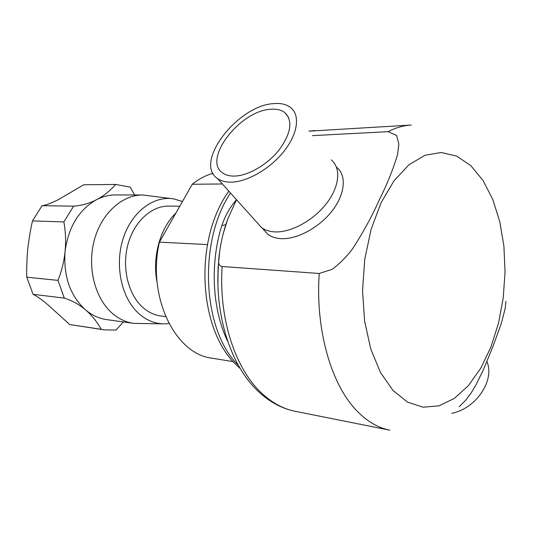 <?xml version="1.0" encoding="UTF-8"?>
<svg xmlns="http://www.w3.org/2000/svg" width="535" height="535" viewBox="0 0 535 535"><rect width="100%" height="100%" fill="white"/><g stroke="black" fill="none" stroke-linecap="round" stroke-linejoin="round"><path stroke-width="0.8" d="M234.243 176.082C248.013 175.935 267.533 164.653 279.27 149.74C291.18 133.108 293.026 120.723 284.801 112.584C281.316 109.929 276.695 108.819 270.937 109.254C240.262 110.304 202.21 159.524 222.553 172.879C225.523 175.065 229.421 176.135 234.243 176.082M182.462 201.494L173.775 198.9C153.552 195.375 131.369 212.061 122.976 239.105C114.47 266.076 121.686 298.49 138.96 313.717C146.884 320.639 155.565 324.016 164.994 323.856L168.973 323.541M171.869 198.639L142.671 194.981C122.06 194.807 101.275 213.545 94.2 240.549C87.038 267.513 95.003 298.41 112.296 313.316C118.817 318.927 125.932 322.284 133.65 323.381L163.068 323.849M142.671 194.981L115.433 194.947C108.98 194.947 102.673 196.526 96.521 199.695C103.696 195.924 110.076 190.841 115.654 184.448L130.199 187.13L134.606 194.974M115.654 184.448L83.734 184.776L58.71 199.441C51.186 203.226 45.642 205.313 42.071 205.701L73.576 206.156C81.674 205.587 89.325 203.434 96.521 199.695C78.872 209.733 68.386 227.041 65.049 251.617C63.397 276.361 70.192 295.748 85.419 309.772L85.493 309.832C91.966 315.262 99.022 318.519 106.672 319.609L133.65 323.381M175.901 213.064C160.072 228.064 151.94 257.569 157.13 282.587M179.767 206.249L168.732 206.109C151.418 205.768 133.931 221.731 127.865 244.789C121.726 267.808 128.179 294.31 142.591 307.21C148.188 312.199 154.327 315.135 161.008 316.011L165.663 316.613M227.843 341.698C212.341 310.119 209.727 263.661 221.818 225.703C224.914 216.193 229.742 207.593 236.283 199.909M336.776 167.355C346.754 175.44 345.209 193.958 332.262 210.716C319.388 227.495 297.279 239.439 281.323 238.663C275.819 238.403 271.292 236.911 267.754 234.203L263.467 229.435M236.503 199.715L227.783 218.949L225.877 224.426C222.105 236.416 219.718 248.227 218.708 259.863L218.641 261.722C218.588 264.404 219.758 266.002 222.152 266.517C218.534 318.827 235.52 369.565 262.244 393.693C272.529 403.109 283.496 408.974 295.146 411.288L389.834 430.207C378.492 427.96 367.806 421.821 357.781 411.789C331.727 386.096 315.242 330.817 319.221 273.479L332.248 269.292C340.461 263.019 347.462 255.85 353.26 247.792C363.539 231.749 372.173 215.873 379.161 200.17C387.026 184.468 393.151 169.281 397.532 154.602L398.869 144.176L396.569 135.402L388.109 131.663C395.853 127.678 403.577 125.471 411.288 125.043L308.956 131.169M274.054 103.583C237.968 105.041 193.469 162.64 217.37 178.416C220.821 180.95 225.329 182.201 230.899 182.174C247.036 182.107 270.101 168.879 283.985 151.285C297.948 133.703 300.349 115.025 290.585 107.508C286.432 104.332 280.922 103.028 274.054 103.583M257.195 222.754L261.475 227.515C265.019 230.217 269.56 231.682 275.09 231.909C291.134 232.591 313.443 220.453 326.484 203.514C339.611 186.588 341.256 167.977 331.265 159.925M451.828 413.294C476.096 408.626 495.136 380.117 486.89 361.573M260.552 226.492L258.104 223.764M312.42 135.636L388.109 131.663M505.97 301.345L505.114 308.769L501.201 323.802L492.875 346.66L483.326 369.912L475.722 385.407L471.114 393.004L465.671 400.274L459.144 406.781M319.221 273.479L222.152 266.517M221.818 225.703L225.797 224.667M212.97 173.313C205.761 175.34 198.846 178.991 192.239 184.261L159.417 242.141L207.44 244.582M222.359 183.966L192.239 184.261M264.21 230.552L263.969 229.996M159.417 242.141C146.764 296.363 175.159 354.21 211.893 358.149L233.32 361.653M42.071 205.701L32.495 220.901C30.582 229.201 28.99 238.603 27.72 249.096C26.85 259.569 26.536 268.931 26.77 277.197L57.974 280.373L64.314 298.109C72.131 300.563 79.187 304.468 85.493 309.832C91.773 315.215 97.016 321.709 101.222 329.306L104.211 329.868L116.008 330.082L123.351 321.943M26.77 277.197L33.076 294.31C36.433 295.855 41.422 299.379 48.043 304.883L69.69 324.531L104.211 329.868M73.576 206.156L63.872 221.931L32.495 220.901M57.974 280.373C61.679 271.171 64.033 261.588 65.049 251.617C66.046 241.639 65.651 231.749 63.872 221.931M64.314 298.109L33.076 294.31M101.222 329.306L69.69 324.531M230.471 193.001C197.736 241.96 202.491 330.657 238.269 365.164M483.025 180.449L470.887 165.723L456.776 156.146L441.248 152.475L425.037 155.264L408.974 164.753L394.007 180.776L381.08 202.691L371.089 229.368L364.756 259.248L362.536 290.438L364.582 320.926L370.695 348.787L380.385 372.353L392.944 390.383L407.496 402.106L423.158 407.215L439.041 405.824L454.369 398.381L468.466 385.561L480.778 368.187L490.869 347.175L498.426 323.488L503.201 298.109L505.053 272.014L503.91 246.2L499.777 221.671L492.755 199.421L483.025 180.449M218.634 261.461L217.946 274.475M284.801 112.584L288.599 117.419M228.799 191.142C193.048 240.824 198.331 332.71 238.804 367.231L240.175 368.461M295.146 411.288C282.36 408.707 270.483 402.46 259.522 392.543C230.665 366.736 213.913 314.346 218.641 261.722M217.37 178.416L261.475 227.515M308.929 131.142L314.874 130.533M267.754 234.203L262.25 228.077M217.919 283.71L218.093 267.747L219.651 251.818M223.175 233.741L227.783 218.949"/></g></svg>
